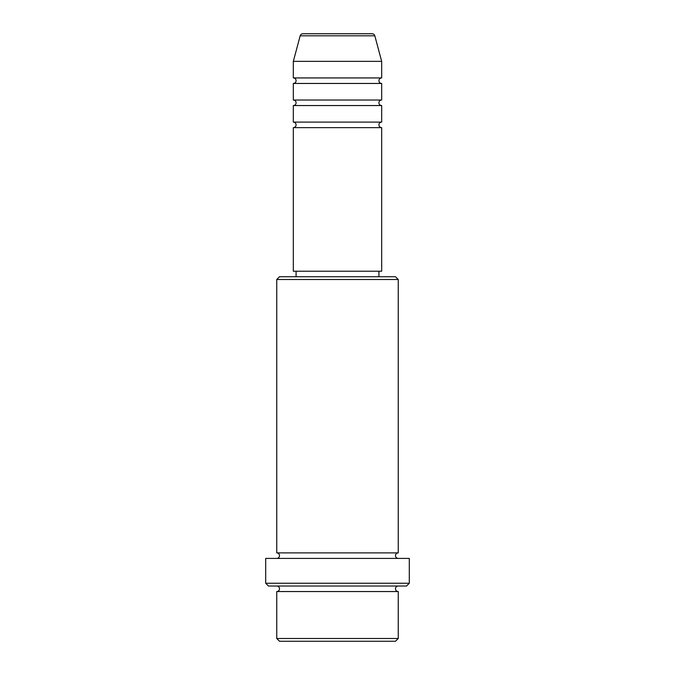 <?xml version="1.0" encoding="UTF-8"?>
<svg xmlns="http://www.w3.org/2000/svg" width="675" height="675" viewBox="0 0 675 675"><rect width="100%" height="100%" fill="white"/><g stroke="black" fill="none" stroke-linecap="round" stroke-linejoin="round"><path stroke-width="1.01" d="M372.161 33.75L302.839 33.75L372.161 33.75A2.759 2.759 0 0 1 374.827 35.8L381.679 61.366L293.321 61.366L293.321 77.929A2.759 2.759 0 0 1 296.08 80.696A2.759 2.759 0 0 1 293.321 83.455L293.321 100.027A2.759 2.759 0 0 1 296.08 102.786A2.759 2.759 0 0 1 293.321 105.545L293.321 122.116A2.759 2.759 0 0 1 296.08 124.875A2.759 2.759 0 0 1 293.321 127.634L293.321 271.223L381.679 271.223L381.679 127.634L293.321 127.634M302.839 33.75A2.759 2.759 0 0 0 300.173 35.8L293.321 61.366M381.679 61.366L381.679 77.929A2.759 2.759 0 0 0 378.92 80.696A2.759 2.759 0 0 0 381.679 83.455L381.679 100.027A2.759 2.759 0 0 0 378.92 102.786A2.759 2.759 0 0 0 381.679 105.545L381.679 122.116A2.759 2.759 0 0 0 378.92 124.875A2.759 2.759 0 0 0 381.679 127.634M395.491 641.25L279.509 641.25L276.75 638.491L398.25 638.491L395.491 641.25M276.75 279.509L279.509 276.75L395.491 276.75L398.25 279.509L276.75 279.509L276.75 552.884A2.759 2.759 0 0 1 279.509 555.652A2.759 2.759 0 0 1 276.75 558.411M406.536 586.027L268.464 586.027L265.705 583.259L409.295 583.259L406.536 586.027M276.75 586.027A2.759 2.759 0 0 1 279.509 588.786A2.759 2.759 0 0 1 276.75 591.545L276.75 638.491M398.25 586.027A2.759 2.759 0 0 0 395.491 588.786A2.759 2.759 0 0 0 398.25 591.545L276.75 591.545M398.25 279.509L398.25 552.884A2.759 2.759 0 0 0 395.491 555.652A2.759 2.759 0 0 0 398.25 558.411M381.679 105.545L293.321 105.545M381.679 122.116L293.321 122.116M296.08 271.223L296.08 276.75M378.92 271.223L378.92 276.75M398.25 552.884L276.75 552.884M409.295 583.259L409.295 558.411L265.705 558.411L265.705 583.259M398.25 591.545L398.25 638.491M381.679 77.929L293.321 77.929M381.679 83.455L293.321 83.455M381.679 100.027L293.321 100.027M374.827 35.8L300.173 35.8"/></g></svg>
